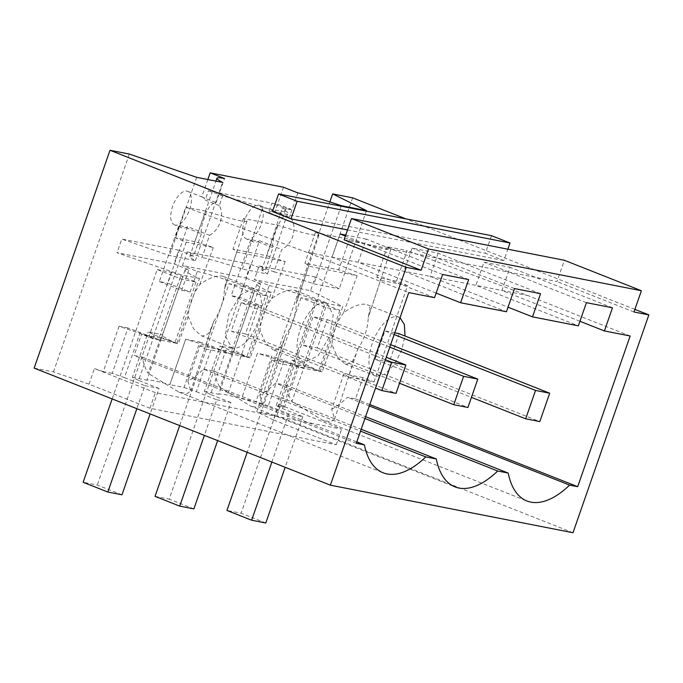 <?xml version="1.0" encoding="UTF-8"?>
<svg xmlns="http://www.w3.org/2000/svg" width="683" height="683" viewBox="0 0 683 683"><rect width="100%" height="100%" fill="white"/><g stroke="black" fill="none" stroke-linecap="round" stroke-linejoin="round"><path stroke-width="0.51" stroke-dasharray="3.42 2.56" d="M394.168 334.559L384.956 330.913L375.078 359.284L471.432 397.361M394.765 332.843L384.956 330.913M399.111 333.688L389.233 362.058L539.818 421.573M389.233 362.058L375.078 359.284M400.025 317.732L397.472 316.69A31.649 14.958 111.6 0 0 372.687 342.277A31.649 14.958 111.6 0 0 375.462 375.915A31.649 14.958 111.6 0 0 376.717 376.282L385.229 373.951L394.211 364.731L401.408 350.934L405.01 336.027M357.107 275.667L338.631 269.828L304.908 263.22C307.461 264.628 308.707 265.61 308.648 266.165L357.107 275.667L343.626 312.66C352.659 306.274 360.163 303.483 366.131 304.302L398.727 317.057M343.626 312.66A31.649 14.958 111.6 0 0 331.972 344.702L337.462 357.055L344.958 363.86L346.281 364.252L352.155 361.956L356.253 353.717L357.465 349.696L348.364 376.965L343.848 373.866L331.733 409.296L334.61 419.063L330.751 421.889L322.718 420.276L291.897 401.493L304.43 366.139L271.945 359.77L259.83 395.201A99.402 46.982 111.6 0 0 275.531 383.197L286.032 385.255A99.402 46.982 111.6 0 0 291.897 401.493M331.972 344.702L322.128 371.825L304.43 366.139M322.128 371.825L276.461 362.869L271.945 359.77M160.616 337.948L141.543 334.209L134.133 355.484L142.218 357.064A99.402 46.982 111.6 0 0 148.083 373.302L160.616 337.948L178.314 343.634L152.651 338.597L141.543 334.209M308.648 266.165L296.285 303.38A31.649 14.958 111.6 0 1 285.554 335.601L284.341 339.622L280.243 347.86L274.37 350.157L273.055 349.764L303.551 361.819A31.649 14.958 111.6 0 0 304.806 362.186L317.971 355.92L329.59 336.599L333.202 314.94L326.815 302.962L325.56 302.595A31.649 14.958 111.6 0 0 300.776 328.181A31.649 14.958 111.6 0 0 303.551 361.819M296.285 303.38L298.232 294.364L295.415 290.548L294.219 290.207C288.252 289.387 280.756 292.179 271.714 298.556A31.649 14.958 111.6 0 0 260.061 330.606L265.559 342.96L273.055 349.764M303.167 345.18L317.322 347.954L327.2 319.593L313.045 316.818L303.167 345.18L399.521 383.265M389.78 347.152L313.045 316.818M327.2 319.593L390.65 344.676M317.322 347.954L467.906 407.478M187.185 251.873L250.601 264.304L245.837 277.981L182.429 265.55L187.185 251.873L202.168 257.457L209.502 235.302L187.56 226.628L167.847 283.214L190.13 292.025L197.302 271.433L182.429 265.55M250.601 264.304L265.585 269.887L261.785 270.101L267.54 273.994L242.345 269.051C225.971 263.783 212.575 259.916 202.168 257.457M121.975 494.799L97.285 485.041L83.13 482.266M265.585 269.887L272.918 247.733L250.968 239.059L231.264 295.645L253.564 304.464A60.249 4.619 -160.8 0 1 257.243 305.07A60.249 4.619 -160.8 0 1 258.712 305.369A60.241 4.619 -160.8 0 1 262.041 306.121L239.759 297.31L231.264 295.645M256.919 284.188L234.286 349.158A60.249 4.619 -160.8 0 0 248.757 357.559L271.382 292.58A60.249 4.619 -160.8 0 1 256.919 284.188A60.249 4.619 -160.8 0 1 260.727 283.872L253.564 304.464M260.727 283.872L245.837 277.981M315.179 300.52L339.861 310.278L325.706 307.504L301.024 297.745L315.179 300.52L241.099 513.232L226.944 510.457M301.024 297.745L247.203 452.3M265.789 522.99L241.099 513.232M187.56 226.628A18.074 8.546 -68.4 0 1 184.017 228.113A18.074 8.546 -68.4 0 1 182.515 228.071A18.074 8.546 -68.4 0 1 181.798 227.866A18.074 8.546 -68.4 0 1 179.066 224.963L159.352 281.55L167.847 283.214M159.352 281.55L181.661 290.369A60.249 4.619 -160.8 0 1 185.341 290.975A60.249 4.619 -160.8 0 1 186.809 291.274A60.249 4.619 -160.8 0 1 190.13 292.025M239.759 297.31L259.463 240.723A18.074 8.546 -68.4 0 1 255.92 242.209A18.074 8.546 -68.4 0 1 254.426 242.166A18.074 8.546 -68.4 0 1 253.709 241.961A18.074 8.546 -68.4 0 1 250.968 239.059M282.736 218.073L285.853 208.665L271.902 203.15L268.641 212.507L282.736 218.073C279.893 221.172 277.409 226.064 275.3 232.749C273.029 239.34 272.235 244.335 272.918 247.733M247.015 239.238C242.209 237.223 241.355 230.991 244.454 220.558A18.074 8.546 -68.4 0 1 258.874 205.207A18.074 8.546 -68.4 0 1 259.591 205.412A18.074 8.546 -68.4 0 1 260.206 205.72C263.843 208.733 264.253 214.786 261.435 223.887A18.074 8.546 -68.4 0 1 248.518 239.281A18.074 8.546 -68.4 0 1 247.015 239.238L253.709 241.961M268.641 212.507A18.074 8.546 -68.4 0 1 273.678 211.056A18.074 8.546 -68.4 0 1 274.395 211.269A18.074 8.546 -68.4 0 1 275.018 211.576L289.396 217.262C293.963 220.626 295.116 226.978 292.845 236.301C290.266 242.653 286.57 247.067 281.746 249.526L273.968 271.851L259.096 265.969L254.332 279.646L269.213 285.528L262.041 306.121M271.902 203.15L277.563 204.26L291.018 209.579L285.853 208.648M267.54 273.994L287.902 212.481L282.147 208.588L291.018 209.579M242.345 269.051L262.707 207.547L287.902 212.481M209.502 235.302C214.231 232.869 217.86 228.429 220.378 221.984C222.197 215.307 221.847 209.86 219.32 205.643L222.53 195.953C232.937 198.412 246.332 202.279 262.707 207.547M175.113 225.142C170.306 223.128 169.452 216.904 172.543 206.462A18.074 8.546 -68.4 0 1 186.963 191.112A18.074 8.546 -68.4 0 1 187.68 191.317A18.074 8.546 -68.4 0 1 188.295 191.624A18.074 8.546 -68.4 0 1 189.532 209.792A18.074 8.546 -68.4 0 1 176.607 225.185A18.074 8.546 -68.4 0 1 175.113 225.142L181.798 227.866M181.661 290.369L188.832 269.776A60.249 4.619 -160.8 0 0 185.025 270.092A60.249 4.619 -160.8 0 0 199.487 278.485L176.854 343.464L154.401 334.994L148.237 331.955L162.699 334.79L146.896 380.166A60.249 4.619 -160.8 0 1 154.076 380.738A60.249 4.619 -160.8 0 1 155.553 381.037A60.249 4.619 -160.8 0 1 169.871 384.683L185.674 339.306A60.249 4.619 -160.8 0 1 230.598 353.999L253.222 289.02A60.249 4.619 -160.8 0 0 197.302 271.433M176.854 343.464A60.249 4.619 -160.8 0 1 162.4 335.071A60.249 4.619 -160.8 0 1 162.699 334.79M157.21 269.554L171.365 272.329L196.047 282.088L181.891 279.313L157.21 269.554L112.157 398.923M140.246 332.22L124.443 377.605L112.183 373.362L127.986 327.985L160.659 340.288L158.507 339.869L181.132 274.89L117.058 252.736L173.934 263.886L188.832 269.776M124.443 377.605L144.856 385.664L136.839 408.682M181.891 279.313L160.659 340.288M144.856 385.664L159.011 388.439L150.132 413.932M196.047 282.088L174.814 343.062M159.011 388.439L138.598 380.38L154.401 334.994M171.365 272.329L97.285 485.041M138.598 380.38L132.434 377.332L148.237 331.955M132.434 377.332L146.896 380.166M185.605 339.28L199.888 342.081L184.086 387.457L169.802 384.657L185.674 339.306M199.888 342.081L212.157 346.315L230.598 353.999M184.086 387.457L196.354 391.701L212.157 346.315M196.354 391.701L216.759 399.76L204.362 435.361M193.878 508.895L169.196 499.136L243.268 286.425L267.958 296.183L253.803 293.408L232.561 354.383M253.803 293.408L229.112 283.65L179.68 425.611M216.759 399.76L230.914 402.535L217.655 440.62M267.958 296.183L246.717 357.158L220.148 346.05L234.585 348.876L218.782 394.262A60.249 4.619 -160.8 0 1 225.979 394.834A60.249 4.619 -160.8 0 1 227.456 395.133A60.241 4.619 -160.8 0 1 241.594 398.727L255.997 401.553L271.8 356.176L257.397 353.35L241.594 398.727M230.914 402.535L210.509 394.475L226.312 349.09M210.509 394.475L204.345 391.427L220.148 346.05M204.345 391.427L218.782 394.262M34.15 368.094L53.479 371.885L89.012 384.162L149.953 408.246L336.232 444.761L273.32 419.9L278.749 404.302L284.504 407.145L276.256 405.523L282.421 408.571L302.825 416.639L288.67 413.864L268.265 405.796L284.068 360.411L271.8 356.176M268.265 405.796L255.997 401.553M288.67 413.864L271.885 462.05M302.825 416.639L285.178 467.309M276.256 405.523L292.059 360.146L298.223 363.185L320.122 371.552L342.755 306.573L325.091 303.107L302.467 368.086A60.241 4.619 -160.8 0 0 257.397 353.35M282.421 408.571L298.223 363.185M325.706 307.504L304.473 368.478L302.467 368.086M304.473 368.478L284.068 360.411M269.213 285.528A60.241 4.619 -160.8 0 1 309.237 297.54A60.241 4.619 -160.8 0 1 325.091 303.107M339.861 310.278L318.628 371.253M271.382 292.58L253.222 289.02M385.4 359.745L241.142 302.723L231.264 331.084L375.522 388.106M241.142 302.723L255.297 305.497L386.262 357.26M255.297 305.497L245.419 333.859L396.003 393.374M245.419 333.859L231.264 331.084M155.041 496.362L169.196 499.136M243.268 286.425L229.112 283.65M207.845 179.527L201.775 196.96L216.093 202.62C211.32 202.911 207.273 208.332 203.944 218.876C201.605 225.279 200.734 230.239 201.348 233.765L179.066 224.963M201.348 233.765L193.571 256.091L178.698 250.209L173.934 263.886M259.463 240.723L281.746 249.526M219.32 205.643L205.224 200.076L208.486 190.719L277.563 204.26L275.018 211.576M208.486 190.719L222.53 195.953M283.496 187.227L277.563 204.26L291.103 209.305M201.775 196.96A18.074 8.546 -68.4 0 1 202.492 197.174A18.074 8.546 -68.4 0 1 203.107 197.481A18.074 8.546 -68.4 0 1 205.224 200.076M178.698 250.209L121.822 239.059L117.058 252.736M193.571 256.091A60.241 4.619 19.2 0 0 189.737 256.407A60.241 4.619 19.2 0 0 195.381 260.616L169.469 255.536L121.822 239.059M199.487 278.485L181.132 274.89M127.986 327.985L119.073 326.235L158.507 339.869M119.073 326.235L103.27 371.612L94.442 368.564L155.382 392.648L341.662 429.163L278.749 404.302M112.183 373.362L103.27 371.612M366.489 210.629L339.263 288.815L315.315 276.991L310.552 290.668L254.332 279.646M310.552 290.668L342.755 306.573M315.315 276.991L259.096 265.969M273.968 271.851C284.367 274.361 297.711 278.365 314.001 283.863L339.263 288.815M292.059 360.146L300.307 361.759L284.504 407.145M300.307 361.759L320.122 371.552M248.757 357.559L246.717 357.158M285.554 335.601L276.461 362.869M357.465 349.696A31.649 14.958 111.6 0 0 368.197 317.475L370.143 308.46L367.317 304.652M236.736 252.07L285.195 261.572L266.72 255.732L232.997 249.124C235.55 250.533 236.796 251.515 236.736 252.07L224.383 289.285L226.321 280.269L223.503 276.453L222.308 276.111C216.349 275.292 208.844 278.083 199.812 284.461A31.649 14.958 111.6 0 0 188.158 316.511L193.648 328.873L201.143 335.66L202.467 336.062L208.332 333.765L212.439 325.526L213.651 321.505L204.55 348.774L200.034 345.675L187.919 381.105A99.402 46.982 111.6 0 0 203.619 369.102L360.539 431.127M253.658 288.499L240.493 294.757L228.873 314.078L225.262 335.737L231.648 347.724L232.903 348.091A31.649 14.958 111.6 0 0 257.679 322.504A31.649 14.958 111.6 0 0 254.913 288.866A31.649 14.958 111.6 0 0 253.658 288.499M195.381 260.616L222.607 182.421M216.093 202.62L224.485 178.511M196.695 177.341L169.469 255.536M341.227 205.677L314.001 283.863M297.873 192.913L289.396 217.262M491.504 235.678L485.382 253.256L503.892 260.582L507.853 249.201M347.519 229.923L503.892 260.582M272.483 211.525L485.382 253.256M53.479 371.885L129.335 154.059M89.012 384.162L94.442 368.564M149.953 408.246L155.382 392.648M336.232 444.761L341.662 429.163M273.32 419.9L256.782 411.729L329.846 201.92M352.624 197.831L276.769 415.648L256.782 411.729M344.078 239.818L556.969 281.558L564.371 260.283M331.733 409.296A99.402 46.982 111.6 0 0 347.434 397.293L355.519 398.881L362.929 377.605L374.036 381.993L348.364 376.965M362.929 377.605L343.848 373.866M374.036 381.993L407.614 285.562L380.559 280.261L368.197 317.475M407.614 285.562L396.507 281.174L376.811 277.315C379.372 278.732 380.619 279.714 380.559 280.261M260.061 330.606L250.226 357.73L232.527 352.044L219.986 387.398L250.815 406.18L455.023 486.894M259.83 395.201L262.699 404.968L258.848 407.794L250.815 406.18M356.304 443.293L134.133 355.484M142.218 357.064L356.799 441.875M396.507 281.174L407.153 250.593L387.261 246.691A51.199 3.509 -161.7 0 1 390.804 249.329A51.199 3.509 -161.7 0 1 349.483 239.289L315.35 232.596A51.199 3.509 -161.7 0 1 318.893 235.234A51.199 3.509 -161.7 0 1 277.58 225.194L243.438 218.5A51.199 3.509 -161.7 0 1 246.99 221.138A51.199 3.509 -161.7 0 1 205.668 211.098L194.809 241.637L213.292 247.477L186.228 242.166L175.121 237.778L185.767 207.197L306.334 252.112L408.776 292.606M186.228 242.166L152.651 338.597M187.919 381.105L190.796 390.872L186.946 393.698L178.903 392.085L148.083 373.302M188.158 316.511L178.314 343.634M232.527 352.044L200.034 345.675M203.619 369.102L214.121 371.159A99.402 46.982 111.6 0 0 219.986 387.398M194.809 241.637L175.121 237.778M340.168 233.987L332.092 257.158L358.14 262.272L501.954 290.463L510.022 267.284L483.982 262.178L475.914 285.357L578.356 325.842M468.658 279.586L366.208 239.093L358.14 262.272L436.13 293.092M366.208 239.093L345.726 235.08M540.56 293.681L438.119 253.188L412.071 248.083L404.003 271.262L506.453 311.747M438.119 253.188L430.051 276.367L508.041 307.188M387.261 246.691L376.811 277.315M243.438 218.5L232.997 249.124M277.58 225.194L266.72 255.732M285.195 261.572L271.714 298.556M315.35 232.596L304.908 263.22M349.483 239.289L338.631 269.828M213.292 247.477L199.812 284.461M250.226 357.73L204.55 348.774M213.651 321.505A31.649 14.958 111.6 0 0 224.383 289.285M442.61 274.481L345.385 236.053M514.521 288.576L412.071 248.083M586.424 302.671L483.982 262.178M612.472 307.777L510.022 267.284M633.986 311.994L556.969 281.558M634.891 309.39L405.941 218.901M572.994 532.731L276.769 415.648M434.542 297.651L332.092 257.158L306.334 252.112M579.944 321.283L501.954 290.463L527.72 295.508L407.153 250.593M630.161 336.002L527.72 295.508M369.802 404.524L355.519 398.881M369.315 405.941L347.434 397.293M286.032 385.255L365.567 416.69M364.927 418.534L275.531 383.197M214.121 371.159L361.179 429.283M205.668 211.098L185.767 207.197M258.712 305.369L227.456 395.133M344.958 363.86L375.462 375.915M356.244 353.709L334.61 419.063M295.415 290.548L326.815 302.962M274.395 211.269L259.591 205.412M261.785 270.101L282.147 208.588M185.025 270.092L162.4 335.071M202.492 197.174L187.68 191.317M189.737 256.407L215.956 181.123M284.333 339.613L262.699 404.968M178.903 392.085L383.12 472.798M212.43 325.518L190.796 390.872M318.893 235.234L297.037 301.254M390.804 249.329L368.948 315.35M246.99 221.138L225.125 287.159M201.143 335.669L231.648 347.724M223.503 276.453L254.913 288.866M322.718 420.276L526.935 500.989"/><path stroke-width="1.02" d="M471.432 397.361L525.662 418.799L539.818 421.573L549.695 393.212L535.54 390.428L394.168 334.559M525.662 418.799L535.54 390.428M394.765 332.843L399.111 333.688L549.695 393.212M405.01 336.027L404.353 324.545L400.025 317.732M399.521 383.265L453.751 404.703L463.629 376.333L389.78 347.152M453.751 404.703L467.906 407.478L477.784 379.108L463.629 376.333M390.65 344.676L477.784 379.108M136.839 408.682L107.82 492.025L121.975 494.799L150.132 413.932M107.82 492.025L83.13 482.266L112.157 398.923M247.203 452.3L226.944 510.457L251.634 520.215L265.789 522.99L285.178 467.309M375.522 388.106L381.848 390.599L396.003 393.374L405.873 365.012L391.718 362.238L385.4 359.745M381.848 390.599L391.718 362.238M179.68 425.611L155.041 496.362L179.723 506.12L193.878 508.895L217.655 440.62M204.362 435.361L179.723 506.12M271.885 462.05L251.634 520.215M386.262 357.26L405.873 365.012M278.613 193.946L297.122 201.263L291.001 218.842L272.483 211.525L278.613 193.946L491.504 235.678L510.013 242.994L507.853 249.201M297.122 201.263L510.013 242.994M329.846 201.92L332.638 193.912L366.489 210.629L341.227 205.677A60.241 4.619 -160.8 0 0 297.873 192.913L283.496 187.227L210.168 172.859L224.485 178.511A60.241 4.619 19.2 0 0 216.963 178.212A60.241 4.619 19.2 0 0 222.607 182.421L196.695 177.341L129.335 154.059L110.006 150.269L34.15 368.094L330.376 485.169L572.994 532.731L648.85 314.906L634.891 309.39M210.168 172.859L207.845 179.527M291.001 218.842L347.519 229.923M332.638 193.912L352.624 197.831L405.941 218.901M351.48 218.551L428.506 248.988L421.095 270.263L344.078 239.818L351.48 218.551L564.371 260.283L641.397 290.727L633.986 311.994L648.85 314.906M577.69 486.689L630.161 336.002L604.404 330.948L612.472 307.777L586.424 302.671L578.356 325.842L532.492 316.852L540.56 293.681L514.521 288.576L506.453 311.747L460.59 302.757L468.658 279.586L442.61 274.481L434.542 297.651L408.776 292.606L356.304 443.293L364.389 444.872A99.402 46.982 111.6 0 0 383.12 472.798A99.402 46.982 111.6 0 0 425.791 456.91L436.292 458.967A99.402 46.982 111.6 0 0 455.023 486.894A99.402 46.982 111.6 0 0 497.702 471.005L508.203 473.063A99.402 46.982 111.6 0 0 526.935 500.989A99.402 46.982 111.6 0 0 569.605 485.101L577.69 486.689L369.802 404.524M356.799 441.875L364.389 444.872M360.539 431.127L425.791 456.91M428.506 248.988L641.397 290.727M421.095 270.263L406.231 267.352L330.376 485.169M345.726 235.08L340.168 233.987L345.385 236.053M406.231 267.352L110.006 150.269M460.59 302.757L436.13 293.092M532.492 316.852L508.041 307.188M604.404 330.948L579.944 321.283M569.605 485.101L369.315 405.941M365.567 416.69L508.203 473.063M497.702 471.005L364.927 418.534M361.179 429.283L436.292 458.967M215.956 181.123L216.963 178.212"/></g></svg>
